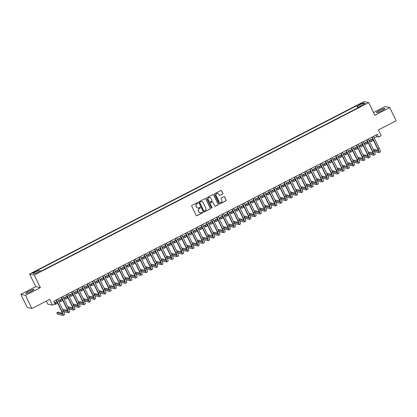 <?xml version="1.0" encoding="UTF-8"?>
<svg xmlns="http://www.w3.org/2000/svg" width="417" height="417" viewBox="0 0 417 417"><rect width="100%" height="100%" fill="white"/><g stroke="black" fill="none" stroke-linecap="round" stroke-linejoin="round"><path stroke-width="0.63" d="M197.908 202.787A0.407 0.396 102.7 0 0 197.377 202.605L191.976 205.388A0.579 0.568 102.7 0 0 191.721 206.17L196.235 215.474A0.579 0.568 102.7 0 0 196.996 215.725L202.396 212.941A0.407 0.396 102.7 0 0 202.308 212.185A0.407 0.396 102.7 0 0 202.042 212.222L201.343 212.581A1.856 1.814 102.7 0 1 198.914 211.763L198.539 210.992A1.856 1.814 102.7 0 1 199.362 208.495L200.061 208.135A0.407 0.396 102.7 0 0 199.972 207.379A0.407 0.396 102.7 0 0 199.712 207.411L199.013 207.775A1.856 1.814 102.7 0 1 196.584 206.957L196.204 206.18A1.856 1.814 102.7 0 1 197.027 203.689L197.726 203.329A0.407 0.396 102.7 0 0 197.908 202.787M197.736 207.916A1.856 1.814 102.7 0 1 196.454 206.931L196.079 206.154A1.856 1.814 102.7 0 1 196.902 203.663L197.601 203.303A0.407 0.396 102.7 0 0 197.575 202.563M196.553 215.756A0.579 0.568 102.7 0 0 196.871 215.698L202.271 212.915A0.407 0.396 102.7 0 0 202.245 212.175M200.071 212.722A1.856 1.814 102.7 0 1 198.789 211.737L198.414 210.96A1.856 1.814 102.7 0 1 199.237 208.469L199.936 208.109A0.407 0.396 102.7 0 0 199.91 207.369M379.72 110.323A4.608 0.636 -25.9 0 0 376.556 112.559A4.608 0.636 -25.9 0 0 381.68 110.766A4.608 0.636 -25.9 0 0 384.849 108.529A4.608 0.636 -25.9 0 0 379.72 110.323M28.924 291.139A4.608 0.636 -25.9 0 0 25.76 293.375A4.608 0.636 -25.9 0 0 30.889 291.582A4.608 0.636 -25.9 0 0 34.053 289.351A4.608 0.636 -25.9 0 0 28.924 291.139M360.257 103.791A1.892 0.261 -25.9 0 0 358.959 104.709A1.892 0.261 -25.9 0 0 361.059 103.974A1.892 0.261 -25.9 0 0 362.357 103.056A1.892 0.261 -25.9 0 0 360.257 103.791M222.636 194.14A0.579 0.568 102.7 0 0 222.897 193.363L221.63 190.751A0.579 0.568 102.7 0 0 220.869 190.496L214.87 193.587A0.579 0.568 102.7 0 0 214.614 194.369L219.133 203.668A0.579 0.568 102.7 0 0 219.889 203.923L225.889 200.832A0.579 0.568 102.7 0 0 226.144 200.056L224.617 196.902A0.579 0.568 102.7 0 0 223.856 196.647L221.286 197.971A0.579 0.568 102.7 0 0 221.031 198.747L221.792 200.311A1.553 1.517 102.7 0 1 220.087 202.526A1.553 1.517 102.7 0 1 219.071 201.713L216.1 195.589A1.553 1.517 102.7 0 1 217.799 193.373A1.553 1.517 102.7 0 1 218.816 194.186L219.311 195.208A0.579 0.568 102.7 0 0 220.072 195.464L222.511 194.113A0.579 0.568 102.7 0 0 222.772 193.332L221.5 190.725A0.579 0.568 102.7 0 0 221.182 190.439M25.505 295.356L40.392 287.683L35.737 286.635L20.85 294.308L25.505 295.356L31.895 308.523L49.628 299.38L52.443 305.171L55.028 303.837L53.751 301.204L377.359 134.399L378.641 137.031L381.227 135.697L378.417 129.906L396.15 120.763L389.759 107.602L385.105 106.549L373.533 112.517M40.392 287.683L34.251 275.048L368.737 102.634L374.873 115.274L389.759 107.602M205.821 198.899A0.579 0.568 102.7 0 0 205.065 198.643L199.065 201.734A0.579 0.568 102.7 0 0 198.81 202.516L203.324 211.815A0.579 0.568 102.7 0 0 204.085 212.071L210.085 208.98A0.579 0.568 102.7 0 0 210.34 208.203L205.696 198.873A0.579 0.568 102.7 0 0 205.378 198.586M206.968 197.663L212.967 194.572A0.579 0.568 102.7 0 1 213.723 194.828L218.242 204.127A0.579 0.568 102.7 0 1 217.987 204.909L215.417 206.233A0.579 0.568 102.7 0 1 214.661 205.977L212.826 202.203A0.579 0.568 102.7 0 0 212.071 201.948L210.366 202.824A0.579 0.568 102.7 0 0 210.111 203.605L212.013 207.53A0.407 0.396 102.7 0 1 211.57 208.109A0.407 0.396 102.7 0 1 211.304 207.901L206.712 198.44A0.579 0.568 102.7 0 1 206.968 197.663M31.895 308.523L27.241 307.47L20.85 294.308M34.277 272.405L36.675 270.93L33.501 272.228L32.239 273.119L34.277 272.405M34.251 275.048L29.602 273.995L364.083 101.586L368.737 102.634M357.864 107.878L356.806 105.699L37.858 270.107L38.739 270.305L39.459 271.347M356.806 105.699L357.687 105.897L363.384 102.963L365.292 103.395L359.6 106.33L360.481 106.528L41.528 270.935L40.647 270.732L34.955 273.672L33.042 273.239L38.739 270.305M46.313 301.09L47.788 304.123L52.443 305.171M35.737 286.635L29.602 273.995M374.211 137.918L376.754 136.604L378.641 137.031M54.486 302.721L56.848 301.501M58.37 300.72L62.029 298.833M63.546 298.051L67.205 296.164M68.722 295.382L72.381 293.495M73.903 292.713L77.562 290.826M79.079 290.044L82.738 288.157M84.255 287.376L87.914 285.489M89.436 284.707L93.095 282.82M94.612 282.038L98.271 280.151M99.788 279.369L103.447 277.482M104.969 276.7L108.629 274.813M110.145 274.032L113.805 272.145M115.321 271.363L118.981 269.476M120.503 268.694L124.162 266.807M125.679 266.02L129.338 264.138M130.855 263.351L134.514 261.469M136.036 260.682L139.695 258.801M141.212 258.014L144.871 256.132M146.388 255.345L150.047 253.463M151.569 252.676L155.228 250.794M156.745 250.007L160.404 248.12M161.921 247.338L165.58 245.451M167.102 244.67L170.762 242.783M172.278 242.001L175.938 240.114M177.454 239.332L181.114 237.445M182.636 236.663L186.295 234.776M187.812 233.994L191.471 232.107M192.988 231.326L196.647 229.439M198.169 228.657L201.828 226.77M203.345 225.988L207.004 224.101M208.521 223.319L212.18 221.432M213.702 220.65L217.361 218.763M218.878 217.982L222.537 216.095M224.054 215.313L227.713 213.426M229.235 212.644L232.894 210.757M234.411 209.975L238.071 208.088M239.587 207.306L243.247 205.419M244.769 204.638L248.428 202.751M249.945 201.969L253.604 200.082M255.121 199.3L258.78 197.413M260.302 196.631L263.961 194.744M265.478 193.962L269.137 192.075M270.654 191.294L274.313 189.407M275.835 188.625L279.494 186.738M281.011 185.956L284.67 184.069M286.187 183.287L289.846 181.4M291.368 180.618L295.027 178.731M296.544 177.95L300.204 176.063M301.72 175.281L305.385 173.394M306.902 172.612L310.561 170.725M312.078 169.943L315.737 168.056M317.254 167.274L320.918 165.387M322.435 164.606L326.094 162.719M327.611 161.937L331.27 160.05M332.787 159.268L336.451 157.381M337.968 156.599L341.627 154.712M343.144 153.93L346.803 152.043M348.32 151.262L351.984 149.375M353.501 148.593L357.161 146.706M358.677 145.924L362.337 144.037M363.853 143.255L367.518 141.368M369.035 140.586L372.694 138.699M376.019 135.092L376.754 136.604M359.6 106.33L359.751 106.903M358.735 107.424L357.687 105.897M363.384 102.963L363.124 104.511M203.642 212.102A0.579 0.568 102.7 0 0 203.96 212.044L209.954 208.953A0.579 0.568 102.7 0 0 210.215 208.172L205.696 198.873M199.978 202.172A0.407 0.396 102.7 0 0 199.795 202.714L203.762 210.882A0.407 0.396 102.7 0 0 204.294 211.059L205.028 210.679A1.856 1.814 102.7 0 0 205.852 208.187L203.142 202.605A1.856 1.814 102.7 0 0 200.713 201.792L199.852 202.141A0.407 0.396 102.7 0 0 199.67 202.688L199.795 202.714M203.965 211.075A0.407 0.396 102.7 0 1 203.637 210.856L199.67 202.688M201.859 201.62A1.856 1.814 102.7 0 0 200.587 201.76L200.713 201.792M199.852 202.141L200.587 201.76M214.979 206.264A0.579 0.568 102.7 0 0 215.292 206.201L217.862 204.877A0.579 0.568 102.7 0 0 218.117 204.101L213.598 194.796A0.579 0.568 102.7 0 0 213.28 194.51M212.383 201.891A0.579 0.568 102.7 0 0 211.94 201.922L210.241 202.798A0.579 0.568 102.7 0 0 209.98 203.574L212.013 207.53M211.508 208.093A0.407 0.396 102.7 0 0 211.888 207.504M210.924 198.289A1.553 1.517 102.7 0 0 208.38 198.039A1.553 1.517 102.7 0 0 208.208 199.691L209.256 201.849A0.579 0.568 102.7 0 0 210.017 202.104L211.716 201.223A0.579 0.568 102.7 0 0 211.972 200.447L210.924 198.289M209.845 197.46A1.553 1.517 102.7 0 0 208.083 199.66L208.208 199.691M209.574 202.13A0.579 0.568 102.7 0 1 209.131 201.818L208.083 199.66M219.629 195.495A0.579 0.568 102.7 0 0 219.947 195.437L222.511 194.113M217.737 193.363A1.553 1.517 102.7 0 0 215.97 195.563L216.1 195.589M220.025 202.511A1.553 1.517 102.7 0 1 218.946 201.687L215.97 195.563M219.451 203.955A0.579 0.568 102.7 0 0 219.764 203.897L225.764 200.806A0.579 0.568 102.7 0 0 226.019 200.024L224.487 196.876A0.579 0.568 102.7 0 0 224.169 196.589M54.893 302.513A2.955 0.5 62.7 0 1 54.851 302.992A2.955 0.5 62.7 0 1 54.778 302.997L54.606 302.961M54.502 304.108L55.419 304.316A4.431 0.751 -117.3 0 0 55.529 304.306A4.431 0.751 -117.3 0 0 55.211 302.346M55.529 304.306L56.827 303.639A4.431 0.751 -117.3 0 0 56.504 301.679M62.388 313.136L58.109 312.166L56.816 312.839L57.457 314.152L63.045 315.414A4.431 0.751 -117.3 0 0 63.16 315.403A4.431 0.751 -117.3 0 0 62.07 311.676L56.337 299.87M63.16 315.403L64.453 314.736A4.431 0.751 -117.3 0 0 63.368 311.009L57.635 299.203M56.113 299.985L61.758 311.608A2.955 0.5 62.7 0 1 62.482 314.09A2.955 0.5 62.7 0 1 62.404 314.1L56.816 312.839M60.069 299.844A2.955 0.5 62.7 0 1 60.032 300.323A2.955 0.5 62.7 0 1 59.954 300.329L59.376 300.198M58.599 301.199L60.595 301.647A4.431 0.751 -117.3 0 0 60.71 301.637A4.431 0.751 -117.3 0 0 60.387 299.677M60.71 301.637L62.003 300.97A4.431 0.751 -117.3 0 0 61.68 299.01M65.245 297.175A2.955 0.5 62.7 0 1 65.208 297.655A2.955 0.5 62.7 0 1 65.135 297.66L64.552 297.529M63.78 298.525L65.771 298.979A4.431 0.751 -117.3 0 0 65.886 298.968A4.431 0.751 -117.3 0 0 65.563 297.008M65.886 298.968L67.179 298.301A4.431 0.751 -117.3 0 0 66.861 296.341M70.426 294.506A2.955 0.5 62.7 0 1 70.384 294.986A2.955 0.5 62.7 0 1 70.311 294.991L69.733 294.861M68.956 295.856L70.953 296.31A4.431 0.751 -117.3 0 0 71.062 296.299A4.431 0.751 -117.3 0 0 70.744 294.339M71.062 296.299L72.36 295.632A4.431 0.751 -117.3 0 0 72.037 293.672M75.602 291.837A2.955 0.5 62.7 0 1 75.566 292.317A2.955 0.5 62.7 0 1 75.487 292.322L74.909 292.192M74.132 293.187L76.129 293.641A4.431 0.751 -117.3 0 0 76.243 293.631A4.431 0.751 -117.3 0 0 75.92 291.671M76.243 293.631L77.536 292.963A4.431 0.751 -117.3 0 0 77.213 291.003M63.697 311.723L68.221 312.745A4.431 0.751 -117.3 0 0 68.336 312.734A4.431 0.751 -117.3 0 0 67.252 309.007L61.518 297.201M68.336 312.734L69.634 312.067A4.431 0.751 -117.3 0 0 68.544 308.34L62.811 296.534M61.294 297.316L66.934 308.94A2.955 0.5 62.7 0 1 67.658 311.421A2.955 0.5 62.7 0 1 67.585 311.426L63.076 310.41M67.57 310.467L63.29 309.497L62.764 309.768M68.878 309.054L73.402 310.076A4.431 0.751 -117.3 0 0 73.517 310.066A4.431 0.751 -117.3 0 0 72.428 306.339L66.694 294.532M73.517 310.066L74.81 309.398A4.431 0.751 -117.3 0 0 73.72 305.671L67.987 293.865M66.47 294.647L72.115 306.271A2.955 0.5 62.7 0 1 72.839 308.752A2.955 0.5 62.7 0 1 72.761 308.757L68.252 307.741M72.746 307.798L68.466 306.829L67.94 307.1M74.054 306.386L78.578 307.407A4.431 0.751 -117.3 0 0 78.693 307.397A4.431 0.751 -117.3 0 0 77.604 303.67L71.87 291.864M78.693 307.397L79.986 306.73A4.431 0.751 -117.3 0 0 78.902 303.003L73.168 291.196M71.646 291.978L77.291 303.602A2.955 0.5 62.7 0 1 78.015 306.083A2.955 0.5 62.7 0 1 77.937 306.088L73.428 305.072M77.922 305.129L73.642 304.16L73.121 304.431M79.23 303.717L83.754 304.738A4.431 0.751 -117.3 0 0 83.869 304.728A4.431 0.751 -117.3 0 0 82.785 301.001L77.051 289.195M83.869 304.728L85.167 304.061A4.431 0.751 -117.3 0 0 84.078 300.334L78.344 288.528M76.827 289.309L82.467 300.933A2.955 0.5 62.7 0 1 83.191 303.414A2.955 0.5 62.7 0 1 83.119 303.42L78.61 302.403M83.103 302.461L78.823 301.491L78.297 301.762M80.778 289.169A2.955 0.5 62.7 0 1 80.742 289.648A2.955 0.5 62.7 0 1 80.669 289.653L80.085 289.523M79.313 290.519L81.305 290.972A4.431 0.751 -117.3 0 0 81.419 290.962A4.431 0.751 -117.3 0 0 81.096 289.002M81.419 290.962L82.712 290.295A4.431 0.751 -117.3 0 0 82.394 288.335M84.411 301.048L88.936 302.07A4.431 0.751 -117.3 0 0 89.05 302.059A4.431 0.751 -117.3 0 0 87.961 298.332L82.227 286.526M89.05 302.059L90.343 301.392A4.431 0.751 -117.3 0 0 89.254 297.665L83.52 285.859M82.003 286.641L87.648 298.264A2.955 0.5 62.7 0 1 88.373 300.746A2.955 0.5 62.7 0 1 88.295 300.751L83.786 299.734M88.279 299.792L83.999 298.822L83.473 299.093M85.959 286.5A2.955 0.5 62.7 0 1 85.918 286.979A2.955 0.5 62.7 0 1 85.845 286.985L85.266 286.854M84.489 287.85L86.486 288.303A4.431 0.751 -117.3 0 0 86.595 288.293A4.431 0.751 -117.3 0 0 86.277 286.333M86.595 288.293L87.893 287.626A4.431 0.751 -117.3 0 0 87.57 285.666M89.587 298.379L94.112 299.401A4.431 0.751 -117.3 0 0 94.226 299.39A4.431 0.751 -117.3 0 0 93.137 295.663L87.403 283.857M94.226 299.39L95.519 298.723A4.431 0.751 -117.3 0 0 94.435 294.996L88.701 283.19M87.179 283.972L92.824 295.596A2.955 0.5 62.7 0 1 93.549 298.077A2.955 0.5 62.7 0 1 93.471 298.082L88.962 297.066M93.455 297.123L89.175 296.153L88.654 296.424M91.135 283.826A2.955 0.5 62.7 0 1 91.099 284.311A2.955 0.5 62.7 0 1 91.021 284.316L90.442 284.185M89.665 285.181L91.662 285.635A4.431 0.751 -117.3 0 0 91.776 285.624A4.431 0.751 -117.3 0 0 91.453 283.664M91.776 285.624L93.069 284.957A4.431 0.751 -117.3 0 0 92.746 282.997M94.763 295.71L99.288 296.732A4.431 0.751 -117.3 0 0 99.402 296.722A4.431 0.751 -117.3 0 0 98.318 292.995L92.584 281.188M99.402 296.722L100.7 296.054A4.431 0.751 -117.3 0 0 99.611 292.327L93.877 280.521M92.36 281.303L98 292.927A2.955 0.5 62.7 0 1 98.725 295.408A2.955 0.5 62.7 0 1 98.652 295.413L94.143 294.397M98.636 294.454L94.357 293.485L93.83 293.756M96.311 281.157A2.955 0.5 62.7 0 1 96.275 281.642A2.955 0.5 62.7 0 1 96.202 281.647L95.618 281.517M94.847 282.512L96.838 282.966A4.431 0.751 -117.3 0 0 96.953 282.955A4.431 0.751 -117.3 0 0 96.629 280.995M96.953 282.955L98.245 282.288A4.431 0.751 -117.3 0 0 97.927 280.328M99.944 293.042L104.469 294.063A4.431 0.751 -117.3 0 0 104.584 294.053A4.431 0.751 -117.3 0 0 103.494 290.326L97.76 278.52M104.584 294.053L105.876 293.386A4.431 0.751 -117.3 0 0 104.787 289.659L99.053 277.852M97.536 278.634L103.181 290.258A2.955 0.5 62.7 0 1 103.906 292.739A2.955 0.5 62.7 0 1 103.828 292.744L99.319 291.728M103.812 291.785L99.533 290.816L99.006 291.087M101.493 278.488A2.955 0.5 62.7 0 1 101.451 278.973A2.955 0.5 62.7 0 1 101.378 278.978L100.799 278.848M100.023 279.843L102.019 280.297A4.431 0.751 -117.3 0 0 102.129 280.287A4.431 0.751 -117.3 0 0 101.811 278.327M102.129 280.287L103.426 279.619A4.431 0.751 -117.3 0 0 103.103 277.659M106.669 275.819A2.955 0.5 62.7 0 1 106.632 276.304A2.955 0.5 62.7 0 1 106.554 276.309L105.975 276.179M105.199 277.175L107.195 277.628A4.431 0.751 -117.3 0 0 107.31 277.618A4.431 0.751 -117.3 0 0 106.987 275.658M107.31 277.618L108.602 276.951A4.431 0.751 -117.3 0 0 108.279 274.991M111.845 273.151A2.955 0.5 62.7 0 1 111.808 273.635A2.955 0.5 62.7 0 1 111.735 273.641L111.151 273.51M110.38 274.506L112.371 274.959A4.431 0.751 -117.3 0 0 112.486 274.949A4.431 0.751 -117.3 0 0 112.163 272.989M112.486 274.949L113.778 274.282A4.431 0.751 -117.3 0 0 113.46 272.322M117.026 270.482A2.955 0.5 62.7 0 1 116.984 270.967A2.955 0.5 62.7 0 1 116.911 270.972L116.333 270.841M115.556 271.837L117.552 272.291A4.431 0.751 -117.3 0 0 117.662 272.28A4.431 0.751 -117.3 0 0 117.344 270.32M117.662 272.28L118.96 271.613A4.431 0.751 -117.3 0 0 118.636 269.653M122.202 267.813A2.955 0.5 62.7 0 1 122.165 268.298A2.955 0.5 62.7 0 1 122.087 268.303L121.509 268.173M120.732 269.168L122.728 269.622A4.431 0.751 -117.3 0 0 122.843 269.611A4.431 0.751 -117.3 0 0 122.52 267.651M122.843 269.611L124.136 268.944A4.431 0.751 -117.3 0 0 123.813 266.984M127.378 265.144A2.955 0.5 62.7 0 1 127.341 265.629A2.955 0.5 62.7 0 1 127.268 265.634L126.685 265.504M125.913 266.499L127.904 266.953A4.431 0.751 -117.3 0 0 128.019 266.943A4.431 0.751 -117.3 0 0 127.696 264.983M128.019 266.943L129.312 266.275A4.431 0.751 -117.3 0 0 128.994 264.315M132.559 262.475A2.955 0.5 62.7 0 1 132.517 262.96A2.955 0.5 62.7 0 1 132.444 262.965L131.866 262.835M131.089 263.831L133.086 264.284A4.431 0.751 -117.3 0 0 133.195 264.274A4.431 0.751 -117.3 0 0 132.877 262.314M133.195 264.274L134.493 263.607A4.431 0.751 -117.3 0 0 134.17 261.647M137.735 259.807A2.955 0.5 62.7 0 1 137.699 260.291A2.955 0.5 62.7 0 1 137.62 260.297L137.042 260.166M136.265 261.162L138.262 261.615A4.431 0.751 -117.3 0 0 138.376 261.605A4.431 0.751 -117.3 0 0 138.053 259.645M138.376 261.605L139.669 260.938A4.431 0.751 -117.3 0 0 139.346 258.978M142.911 257.138A2.955 0.5 62.7 0 1 142.875 257.623A2.955 0.5 62.7 0 1 142.802 257.628L142.218 257.498M141.446 258.493L143.438 258.947A4.431 0.751 -117.3 0 0 143.552 258.936A4.431 0.751 -117.3 0 0 143.229 256.976M143.552 258.936L144.845 258.269A4.431 0.751 -117.3 0 0 144.527 256.309M148.092 254.469A2.955 0.5 62.7 0 1 148.051 254.954A2.955 0.5 62.7 0 1 147.978 254.959L147.399 254.829M146.622 255.824L148.619 256.278A4.431 0.751 -117.3 0 0 148.728 256.267A4.431 0.751 -117.3 0 0 148.41 254.307M148.728 256.267L150.026 255.6A4.431 0.751 -117.3 0 0 149.703 253.64M153.268 251.8A2.955 0.5 62.7 0 1 153.232 252.285A2.955 0.5 62.7 0 1 153.154 252.29L152.575 252.16M151.798 253.155L153.795 253.609A4.431 0.751 -117.3 0 0 153.909 253.599A4.431 0.751 -117.3 0 0 153.586 251.639M153.909 253.599L155.202 252.931A4.431 0.751 -117.3 0 0 154.879 250.971M158.444 249.131A2.955 0.5 62.7 0 1 158.408 249.616A2.955 0.5 62.7 0 1 158.335 249.621L157.751 249.491M156.98 250.487L158.971 250.935A4.431 0.751 -117.3 0 0 159.085 250.93A4.431 0.751 -117.3 0 0 158.762 248.97M159.085 250.93L160.378 250.263A4.431 0.751 -117.3 0 0 160.06 248.303M105.12 290.373L109.645 291.394A4.431 0.751 -117.3 0 0 109.76 291.384A4.431 0.751 -117.3 0 0 108.67 287.657L102.936 275.851M109.76 291.384L111.052 290.717A4.431 0.751 -117.3 0 0 109.968 286.99L104.234 275.184M102.712 275.965L108.357 287.584A2.955 0.5 62.7 0 1 109.082 290.07A2.955 0.5 62.7 0 1 109.009 290.076L104.495 289.059M108.988 289.117L104.709 288.147L104.187 288.418M110.296 287.704L114.821 288.726A4.431 0.751 -117.3 0 0 114.936 288.715A4.431 0.751 -117.3 0 0 113.851 284.988L108.118 273.182M114.936 288.715L116.234 288.048A4.431 0.751 -117.3 0 0 115.144 284.321L109.41 272.515M107.894 273.297L113.533 284.915A2.955 0.5 62.7 0 1 114.258 287.402A2.955 0.5 62.7 0 1 114.185 287.407L109.676 286.39M114.169 286.448L109.89 285.478L109.363 285.749M115.478 285.035L120.002 286.057A4.431 0.751 -117.3 0 0 120.117 286.046A4.431 0.751 -117.3 0 0 119.027 282.319L113.294 270.513M120.117 286.046L121.41 285.379A4.431 0.751 -117.3 0 0 120.32 281.652L114.586 269.846M113.07 270.628L118.715 282.246A2.955 0.5 62.7 0 1 119.439 284.733A2.955 0.5 62.7 0 1 119.361 284.738L114.852 283.722M119.345 283.779L115.066 282.809L114.539 283.08M120.654 282.366L125.178 283.388A4.431 0.751 -117.3 0 0 125.293 283.378A4.431 0.751 -117.3 0 0 124.203 279.651L118.47 267.844M125.293 283.378L126.586 282.71A4.431 0.751 -117.3 0 0 125.501 278.983L119.768 267.177M118.246 267.959L123.891 279.578A2.955 0.5 62.7 0 1 124.615 282.064A2.955 0.5 62.7 0 1 124.542 282.069L120.028 281.053M124.521 281.11L120.242 280.141L119.721 280.412M125.83 279.698L130.354 280.719A4.431 0.751 -117.3 0 0 130.469 280.709A4.431 0.751 -117.3 0 0 129.385 276.982L123.651 265.176M130.469 280.709L131.767 280.042A4.431 0.751 -117.3 0 0 130.677 276.315L124.944 264.508M123.427 265.29L129.067 276.909A2.955 0.5 62.7 0 1 129.791 279.395A2.955 0.5 62.7 0 1 129.718 279.4L125.209 278.384M129.703 278.441L125.423 277.472L124.897 277.743M131.011 277.029L135.535 278.05A4.431 0.751 -117.3 0 0 135.65 278.04A4.431 0.751 -117.3 0 0 134.561 274.313L128.827 262.507M135.65 278.04L136.943 277.373A4.431 0.751 -117.3 0 0 135.853 273.646L130.12 261.84M128.603 262.621L134.248 274.24A2.955 0.5 62.7 0 1 134.972 276.726A2.955 0.5 62.7 0 1 134.894 276.732L130.385 275.715M134.879 275.773L130.599 274.803L130.073 275.074M136.187 274.36L140.711 275.382A4.431 0.751 -117.3 0 0 140.826 275.371A4.431 0.751 -117.3 0 0 139.737 271.644L134.003 259.838M140.826 275.371L142.119 274.704A4.431 0.751 -117.3 0 0 141.035 270.977L135.301 259.171M133.779 259.953L139.424 271.571A2.955 0.5 62.7 0 1 140.148 274.058A2.955 0.5 62.7 0 1 140.076 274.063L135.561 273.046M140.055 273.099L135.775 272.134L135.254 272.405M141.363 271.691L145.887 272.713A4.431 0.751 -117.3 0 0 146.002 272.702A4.431 0.751 -117.3 0 0 144.918 268.975L139.184 257.169M146.002 272.702L147.3 272.035A4.431 0.751 -117.3 0 0 146.211 268.308L140.477 256.502M138.96 257.284L144.6 268.902A2.955 0.5 62.7 0 1 145.325 271.389A2.955 0.5 62.7 0 1 145.252 271.394L140.743 270.378M145.236 270.43L140.956 269.465L140.43 269.736M146.544 269.022L151.069 270.044A4.431 0.751 -117.3 0 0 151.183 270.034A4.431 0.751 -117.3 0 0 150.094 266.307L144.36 254.5M151.183 270.034L152.476 269.366A4.431 0.751 -117.3 0 0 151.387 265.639L145.653 253.833M144.136 254.615L149.781 266.234A2.955 0.5 62.7 0 1 150.506 268.72A2.955 0.5 62.7 0 1 150.428 268.725L145.919 267.709M150.412 267.761L146.132 266.797L145.606 267.068M151.72 266.354L156.245 267.375A4.431 0.751 -117.3 0 0 156.359 267.365A4.431 0.751 -117.3 0 0 155.27 263.638L149.536 251.832M156.359 267.365L157.652 266.698A4.431 0.751 -117.3 0 0 156.568 262.971L150.834 251.164M149.312 251.946L154.957 263.565A2.955 0.5 62.7 0 1 155.682 266.051A2.955 0.5 62.7 0 1 155.609 266.056L151.095 265.04M155.588 265.092L151.308 264.128L150.787 264.399M156.896 263.685L161.421 264.706A4.431 0.751 -117.3 0 0 161.535 264.696A4.431 0.751 -117.3 0 0 160.451 260.969L154.717 249.163M161.535 264.696L162.833 264.029A4.431 0.751 -117.3 0 0 161.744 260.302L156.01 248.496M154.493 249.277L160.133 260.896A2.955 0.5 62.7 0 1 160.858 263.382A2.955 0.5 62.7 0 1 160.785 263.388L156.276 262.371M160.769 262.423L156.49 261.459L155.963 261.73M162.077 261.016L166.602 262.038A4.431 0.751 -117.3 0 0 166.717 262.027A4.431 0.751 -117.3 0 0 165.627 258.3L159.893 246.494M166.717 262.027L168.009 261.36A4.431 0.751 -117.3 0 0 166.92 257.633L161.186 245.827M159.669 246.609L165.314 258.227A2.955 0.5 62.7 0 1 166.039 260.714A2.955 0.5 62.7 0 1 165.961 260.719L161.452 259.702M165.945 259.755L161.666 258.79L161.139 259.061M163.626 246.463A2.955 0.5 62.7 0 1 163.584 246.947A2.955 0.5 62.7 0 1 163.511 246.953L162.932 246.822M162.156 247.818L164.152 248.266A4.431 0.751 -117.3 0 0 164.262 248.261A4.431 0.751 -117.3 0 0 163.944 246.301M164.262 248.261L165.559 247.594A4.431 0.751 -117.3 0 0 165.236 245.634M168.802 243.794A2.955 0.5 62.7 0 1 168.765 244.279A2.955 0.5 62.7 0 1 168.687 244.284L168.108 244.153M167.332 245.149L169.328 245.597A4.431 0.751 -117.3 0 0 169.443 245.592A4.431 0.751 -117.3 0 0 169.12 243.632M169.443 245.592L170.735 244.925A4.431 0.751 -117.3 0 0 170.412 242.965M173.978 241.125A2.955 0.5 62.7 0 1 173.941 241.61A2.955 0.5 62.7 0 1 173.868 241.615L173.284 241.485M172.513 242.48L174.504 242.929A4.431 0.751 -117.3 0 0 174.619 242.923A4.431 0.751 -117.3 0 0 174.296 240.963M174.619 242.923L175.911 242.256A4.431 0.751 -117.3 0 0 175.593 240.296M179.159 238.456A2.955 0.5 62.7 0 1 179.117 238.941A2.955 0.5 62.7 0 1 179.044 238.946L178.466 238.816M177.689 239.811L179.685 240.26A4.431 0.751 -117.3 0 0 179.795 240.255A4.431 0.751 -117.3 0 0 179.477 238.295M179.795 240.255L181.093 239.587A4.431 0.751 -117.3 0 0 180.769 237.627M167.253 258.347L171.778 259.369A4.431 0.751 -117.3 0 0 171.893 259.358A4.431 0.751 -117.3 0 0 170.803 255.631L165.069 243.825M171.893 259.358L173.185 258.691A4.431 0.751 -117.3 0 0 172.101 254.964L166.367 243.158M164.845 243.94L170.49 255.558A2.955 0.5 62.7 0 1 171.215 258.045A2.955 0.5 62.7 0 1 171.142 258.05L166.628 257.034M171.121 257.086L166.842 256.121L166.32 256.392M172.429 255.678L176.954 256.7A4.431 0.751 -117.3 0 0 177.069 256.69A4.431 0.751 -117.3 0 0 175.984 252.963L170.251 241.156M177.069 256.69L178.367 256.022A4.431 0.751 -117.3 0 0 177.277 252.295L171.543 240.489M170.027 241.271L175.666 252.89A2.955 0.5 62.7 0 1 176.391 255.376A2.955 0.5 62.7 0 1 176.318 255.381L171.809 254.365M176.302 254.417L172.023 253.453L171.496 253.724M177.611 253.01L182.135 254.031A4.431 0.751 -117.3 0 0 182.25 254.021A4.431 0.751 -117.3 0 0 181.16 250.294L175.427 238.488M182.25 254.021L183.543 253.354A4.431 0.751 -117.3 0 0 182.453 249.627L176.719 237.82M175.203 238.602L180.848 250.221A2.955 0.5 62.7 0 1 181.572 252.707A2.955 0.5 62.7 0 1 181.494 252.712L176.985 251.696M181.478 251.748L177.199 250.784L176.672 251.055M182.787 250.341L187.311 251.362A4.431 0.751 -117.3 0 0 187.426 251.352A4.431 0.751 -117.3 0 0 186.336 247.625L180.603 235.819M187.426 251.352L188.719 250.685A4.431 0.751 -117.3 0 0 187.634 246.958L181.901 235.152M180.379 235.933L186.024 247.552A2.955 0.5 62.7 0 1 186.748 250.038A2.955 0.5 62.7 0 1 186.675 250.044L182.161 249.027M186.654 249.079L182.375 248.115L181.854 248.386M184.335 235.787A2.955 0.5 62.7 0 1 184.298 236.272A2.955 0.5 62.7 0 1 184.22 236.277L183.642 236.147M182.865 237.143L184.861 237.591A4.431 0.751 -117.3 0 0 184.976 237.586A4.431 0.751 -117.3 0 0 184.653 235.626M184.976 237.586L186.269 236.919A4.431 0.751 -117.3 0 0 185.946 234.959M187.963 247.672L192.487 248.694A4.431 0.751 -117.3 0 0 192.602 248.683A4.431 0.751 -117.3 0 0 191.518 244.956L185.784 233.15M192.602 248.683L193.9 248.016A4.431 0.751 -117.3 0 0 192.81 244.289L187.077 232.483M185.56 233.265L191.2 244.883A2.955 0.5 62.7 0 1 191.924 247.37A2.955 0.5 62.7 0 1 191.851 247.375L187.342 246.358M191.836 246.411L187.556 245.446L187.03 245.717M189.511 233.119A2.955 0.5 62.7 0 1 189.474 233.603A2.955 0.5 62.7 0 1 189.401 233.609L188.818 233.478M188.046 234.474L190.037 234.922A4.431 0.751 -117.3 0 0 190.152 234.917A4.431 0.751 -117.3 0 0 189.829 232.957M190.152 234.917L191.445 234.25A4.431 0.751 -117.3 0 0 191.127 232.29M193.144 245.003L197.668 246.025A4.431 0.751 -117.3 0 0 197.783 246.014A4.431 0.751 -117.3 0 0 196.694 242.287L190.96 230.481M197.783 246.014L199.076 245.347A4.431 0.751 -117.3 0 0 197.986 241.62L192.253 229.814M190.736 230.596L196.381 242.214A2.955 0.5 62.7 0 1 197.105 244.701A2.955 0.5 62.7 0 1 197.027 244.706L192.518 243.69M197.012 243.742L192.732 242.777L192.206 243.048M194.692 230.45A2.955 0.5 62.7 0 1 194.65 230.935A2.955 0.5 62.7 0 1 194.577 230.94L193.999 230.81M193.222 231.805L195.219 232.253A4.431 0.751 -117.3 0 0 195.328 232.248A4.431 0.751 -117.3 0 0 195.01 230.288M195.328 232.248L196.626 231.581A4.431 0.751 -117.3 0 0 196.303 229.621M198.32 242.334L202.844 243.356A4.431 0.751 -117.3 0 0 202.959 243.346A4.431 0.751 -117.3 0 0 201.87 239.619L196.136 227.812M202.959 243.346L204.252 242.678A4.431 0.751 -117.3 0 0 203.168 238.951L197.434 227.145M195.912 227.927L201.557 239.546A2.955 0.5 62.7 0 1 202.281 242.032A2.955 0.5 62.7 0 1 202.209 242.037L197.694 241.021M202.188 241.073L197.908 240.109L197.387 240.38M199.868 227.781A2.955 0.5 62.7 0 1 199.832 228.266A2.955 0.5 62.7 0 1 199.753 228.271L199.175 228.141M198.398 229.136L200.395 229.585A4.431 0.751 -117.3 0 0 200.509 229.579A4.431 0.751 -117.3 0 0 200.186 227.619M200.509 229.579L201.802 228.912A4.431 0.751 -117.3 0 0 201.479 226.952M203.496 239.666L208.02 240.687A4.431 0.751 -117.3 0 0 208.135 240.677A4.431 0.751 -117.3 0 0 207.051 236.95L201.317 225.144M208.135 240.677L209.433 240.01A4.431 0.751 -117.3 0 0 208.344 236.283L202.61 224.476M201.093 225.258L206.733 236.877A2.955 0.5 62.7 0 1 207.458 239.363A2.955 0.5 62.7 0 1 207.385 239.368L202.876 238.352M207.369 238.404L203.089 237.44L202.563 237.711M205.044 225.112A2.955 0.5 62.7 0 1 205.008 225.597A2.955 0.5 62.7 0 1 204.935 225.602L204.351 225.472M203.579 226.467L205.571 226.916A4.431 0.751 -117.3 0 0 205.685 226.911A4.431 0.751 -117.3 0 0 205.362 224.951M205.685 226.911L206.978 226.243A4.431 0.751 -117.3 0 0 206.66 224.283M208.677 236.997L213.202 238.013A4.431 0.751 -117.3 0 0 213.316 238.008A4.431 0.751 -117.3 0 0 212.227 234.281L206.493 222.475M213.316 238.008L214.609 237.341A4.431 0.751 -117.3 0 0 213.52 233.614L207.786 221.808M206.269 222.589L211.914 234.208A2.955 0.5 62.7 0 1 212.639 236.694A2.955 0.5 62.7 0 1 212.561 236.7L208.052 235.683M212.545 235.735L208.265 234.771L207.739 235.042M210.225 222.443A2.955 0.5 62.7 0 1 210.184 222.928A2.955 0.5 62.7 0 1 210.111 222.933L209.532 222.803M208.755 223.799L210.752 224.247A4.431 0.751 -117.3 0 0 210.861 224.242A4.431 0.751 -117.3 0 0 210.543 222.282M210.861 224.242L212.159 223.575A4.431 0.751 -117.3 0 0 211.836 221.615M213.853 234.328L218.378 235.344A4.431 0.751 -117.3 0 0 218.492 235.339A4.431 0.751 -117.3 0 0 217.403 231.612L211.669 219.806M218.492 235.339L219.785 234.672A4.431 0.751 -117.3 0 0 218.701 230.945L212.967 219.139M211.445 219.921L217.09 231.539A2.955 0.5 62.7 0 1 217.815 234.026A2.955 0.5 62.7 0 1 217.742 234.031L213.228 233.014M217.721 233.067L213.441 232.102L212.92 232.373M215.401 219.775A2.955 0.5 62.7 0 1 215.365 220.259A2.955 0.5 62.7 0 1 215.287 220.265L214.708 220.134M213.931 221.13L215.928 221.578A4.431 0.751 -117.3 0 0 216.042 221.573A4.431 0.751 -117.3 0 0 215.719 219.608M216.042 221.573L217.335 220.906A4.431 0.751 -117.3 0 0 217.012 218.941M219.029 231.659L223.554 232.676A4.431 0.751 -117.3 0 0 223.668 232.67A4.431 0.751 -117.3 0 0 222.584 228.943L216.85 217.137M223.668 232.67L224.966 232.003A4.431 0.751 -117.3 0 0 223.877 228.276L218.143 216.47M216.626 217.252L222.266 228.87A2.955 0.5 62.7 0 1 222.991 231.357A2.955 0.5 62.7 0 1 222.918 231.362L218.409 230.346M222.902 230.398L218.623 229.433L218.096 229.704M220.577 217.106A2.955 0.5 62.7 0 1 220.541 217.591A2.955 0.5 62.7 0 1 220.468 217.596L219.884 217.465M219.113 218.461L221.104 218.909A4.431 0.751 -117.3 0 0 221.218 218.904A4.431 0.751 -117.3 0 0 220.895 216.939M221.218 218.904L222.511 218.237A4.431 0.751 -117.3 0 0 222.193 216.272M224.21 228.99L228.735 230.007A4.431 0.751 -117.3 0 0 228.85 230.002A4.431 0.751 -117.3 0 0 227.76 226.275L222.026 214.468M228.85 230.002L230.142 229.334A4.431 0.751 -117.3 0 0 229.053 225.607L223.319 213.801M221.802 214.583L227.447 226.202A2.955 0.5 62.7 0 1 228.172 228.688A2.955 0.5 62.7 0 1 228.094 228.693L223.585 227.677M228.078 227.729L223.799 226.765L223.272 227.036M225.759 214.437A2.955 0.5 62.7 0 1 225.717 214.922A2.955 0.5 62.7 0 1 225.644 214.927L225.065 214.797M224.289 215.792L226.285 216.241A4.431 0.751 -117.3 0 0 226.395 216.23A4.431 0.751 -117.3 0 0 226.077 214.27M226.395 216.23L227.692 215.563A4.431 0.751 -117.3 0 0 227.369 213.603M229.386 226.316L233.911 227.338A4.431 0.751 -117.3 0 0 234.026 227.333A4.431 0.751 -117.3 0 0 232.936 223.606L227.202 211.8M234.026 227.333L235.318 226.666A4.431 0.751 -117.3 0 0 234.234 222.939L228.5 211.132M226.978 211.914L232.623 223.533A2.955 0.5 62.7 0 1 233.348 226.019A2.955 0.5 62.7 0 1 233.275 226.024L228.761 225.008M233.254 225.06L228.975 224.096L228.453 224.367M230.935 211.768A2.955 0.5 62.7 0 1 230.898 212.253A2.955 0.5 62.7 0 1 230.82 212.258L230.241 212.128M229.465 213.123L231.461 213.572A4.431 0.751 -117.3 0 0 231.576 213.561A4.431 0.751 -117.3 0 0 231.253 211.601M231.576 213.561L232.868 212.894A4.431 0.751 -117.3 0 0 232.545 210.934M234.562 223.648L239.087 224.669A4.431 0.751 -117.3 0 0 239.202 224.664A4.431 0.751 -117.3 0 0 238.117 220.937L232.384 209.131M239.202 224.664L240.5 223.997A4.431 0.751 -117.3 0 0 239.41 220.27L233.676 208.464M232.16 209.245L237.799 220.864A2.955 0.5 62.7 0 1 238.524 223.35A2.955 0.5 62.7 0 1 238.451 223.356L233.942 222.339M238.435 222.391L234.156 221.427L233.629 221.698M236.111 209.099A2.955 0.5 62.7 0 1 236.074 209.579A2.955 0.5 62.7 0 1 236.001 209.589L235.417 209.459M234.646 210.455L236.637 210.903A4.431 0.751 -117.3 0 0 236.752 210.893A4.431 0.751 -117.3 0 0 236.429 208.933M236.752 210.893L238.044 210.225A4.431 0.751 -117.3 0 0 237.726 208.265M239.744 220.979L244.268 222A4.431 0.751 -117.3 0 0 244.383 221.995A4.431 0.751 -117.3 0 0 243.293 218.268L237.56 206.462M244.383 221.995L245.676 221.328A4.431 0.751 -117.3 0 0 244.586 217.601L238.852 205.795M237.336 206.577L242.981 218.195A2.955 0.5 62.7 0 1 243.705 220.682A2.955 0.5 62.7 0 1 243.627 220.687L239.118 219.67M243.611 219.723L239.332 218.758L238.805 219.029M241.292 206.431A2.955 0.5 62.7 0 1 241.25 206.91A2.955 0.5 62.7 0 1 241.177 206.921L240.599 206.79M239.822 207.786L241.818 208.234A4.431 0.751 -117.3 0 0 241.928 208.224A4.431 0.751 -117.3 0 0 241.61 206.264M241.928 208.224L243.226 207.557A4.431 0.751 -117.3 0 0 242.903 205.597M244.92 218.31L249.444 219.332A4.431 0.751 -117.3 0 0 249.559 219.326A4.431 0.751 -117.3 0 0 248.469 215.599L242.736 203.788M249.559 219.326L250.852 218.659A4.431 0.751 -117.3 0 0 249.767 214.932L244.034 203.121M242.512 203.908L248.157 215.526A2.955 0.5 62.7 0 1 248.881 218.013A2.955 0.5 62.7 0 1 248.808 218.018L244.294 217.002M248.787 217.054L244.508 216.089L243.987 216.36M246.468 203.762A2.955 0.5 62.7 0 1 246.431 204.241A2.955 0.5 62.7 0 1 246.353 204.252L245.775 204.116M244.998 205.117L246.994 205.565A4.431 0.751 -117.3 0 0 247.109 205.555A4.431 0.751 -117.3 0 0 246.786 203.595M247.109 205.555L248.402 204.888A4.431 0.751 -117.3 0 0 248.079 202.928M250.096 215.641L254.62 216.663A4.431 0.751 -117.3 0 0 254.735 216.658A4.431 0.751 -117.3 0 0 253.651 212.931L247.917 201.119M254.735 216.658L256.033 215.99A4.431 0.751 -117.3 0 0 254.943 212.263L249.21 200.452M247.693 201.239L253.333 212.858A2.955 0.5 62.7 0 1 254.057 215.344A2.955 0.5 62.7 0 1 253.984 215.349L249.475 214.333M253.969 214.385L249.689 213.421L249.163 213.692M251.644 201.093A2.955 0.5 62.7 0 1 251.607 201.573A2.955 0.5 62.7 0 1 251.534 201.583L250.951 201.447M250.179 202.448L252.17 202.897A4.431 0.751 -117.3 0 0 252.285 202.886A4.431 0.751 -117.3 0 0 251.962 200.926M252.285 202.886L253.578 202.219A4.431 0.751 -117.3 0 0 253.26 200.259M255.277 212.972L259.801 213.994A4.431 0.751 -117.3 0 0 259.916 213.989A4.431 0.751 -117.3 0 0 258.827 210.262L253.093 198.45M259.916 213.989L261.209 213.322A4.431 0.751 -117.3 0 0 260.119 209.595L254.386 197.783M252.869 198.57L258.514 210.189A2.955 0.5 62.7 0 1 259.238 212.675A2.955 0.5 62.7 0 1 259.16 212.68L254.651 211.664M259.145 211.716L254.865 210.752L254.339 211.023M256.825 198.424A2.955 0.5 62.7 0 1 256.789 198.904A2.955 0.5 62.7 0 1 256.71 198.914L256.132 198.779M255.355 199.779L257.352 200.228A4.431 0.751 -117.3 0 0 257.461 200.217A4.431 0.751 -117.3 0 0 257.143 198.257M257.461 200.217L258.759 199.55A4.431 0.751 -117.3 0 0 258.436 197.59M260.453 210.304L264.977 211.325A4.431 0.751 -117.3 0 0 265.092 211.32A4.431 0.751 -117.3 0 0 264.003 207.593L258.269 195.782M265.092 211.32L266.385 210.653A4.431 0.751 -117.3 0 0 265.301 206.926L259.567 195.114M258.045 195.901L263.69 207.52A2.955 0.5 62.7 0 1 264.414 210.006A2.955 0.5 62.7 0 1 264.342 210.012L259.827 208.995M264.321 209.047L260.041 208.083L259.52 208.354M262.001 195.755A2.955 0.5 62.7 0 1 261.965 196.235A2.955 0.5 62.7 0 1 261.886 196.245L261.308 196.11M260.531 197.111L262.528 197.559A4.431 0.751 -117.3 0 0 262.642 197.549A4.431 0.751 -117.3 0 0 262.319 195.589M262.642 197.549L263.935 196.881A4.431 0.751 -117.3 0 0 263.612 194.921M265.629 207.635L270.153 208.656A4.431 0.751 -117.3 0 0 270.268 208.651A4.431 0.751 -117.3 0 0 269.184 204.924L263.45 193.113M270.268 208.651L271.566 207.984A4.431 0.751 -117.3 0 0 270.477 204.257L264.743 192.445M263.226 193.233L268.866 204.851A2.955 0.5 62.7 0 1 269.591 207.338A2.955 0.5 62.7 0 1 269.518 207.343L265.009 206.326M269.502 206.379L265.222 205.414L264.696 205.685M267.177 193.087A2.955 0.5 62.7 0 1 267.141 193.566A2.955 0.5 62.7 0 1 267.068 193.577L266.484 193.441M265.712 194.442L267.704 194.89A4.431 0.751 -117.3 0 0 267.818 194.88A4.431 0.751 -117.3 0 0 267.495 192.92M267.818 194.88L269.111 194.213A4.431 0.751 -117.3 0 0 268.793 192.253M270.81 204.966L275.335 205.988A4.431 0.751 -117.3 0 0 275.449 205.982A4.431 0.751 -117.3 0 0 274.36 202.25L268.626 190.444M275.449 205.982L276.742 205.31A4.431 0.751 -117.3 0 0 275.653 201.583L269.919 189.777M268.402 190.564L274.047 202.182A2.955 0.5 62.7 0 1 274.772 204.669A2.955 0.5 62.7 0 1 274.694 204.674L270.185 203.652M274.678 203.71L270.398 202.745L269.872 203.016M272.358 190.418A2.955 0.5 62.7 0 1 272.322 190.897A2.955 0.5 62.7 0 1 272.244 190.908L271.665 190.772M270.888 191.773L272.885 192.221A4.431 0.751 -117.3 0 0 272.994 192.211A4.431 0.751 -117.3 0 0 272.676 190.251M272.994 192.211L274.292 191.544A4.431 0.751 -117.3 0 0 273.969 189.584M275.986 202.297L280.511 203.319A4.431 0.751 -117.3 0 0 280.625 203.308A4.431 0.751 -117.3 0 0 279.536 199.581L273.802 187.775M280.625 203.308L281.918 202.641A4.431 0.751 -117.3 0 0 280.834 198.914L275.1 187.108M273.578 187.895L279.223 199.514A2.955 0.5 62.7 0 1 279.948 202A2.955 0.5 62.7 0 1 279.875 202.005L275.361 200.984M279.859 201.041L275.574 200.077L275.053 200.348M277.534 187.749A2.955 0.5 62.7 0 1 277.498 188.229A2.955 0.5 62.7 0 1 277.42 188.239L276.841 188.103M276.064 189.104L278.061 189.553A4.431 0.751 -117.3 0 0 278.175 189.542A4.431 0.751 -117.3 0 0 277.852 187.582M278.175 189.542L279.468 188.875A4.431 0.751 -117.3 0 0 279.145 186.915M281.162 199.628L285.687 200.65A4.431 0.751 -117.3 0 0 285.801 200.64A4.431 0.751 -117.3 0 0 284.717 196.913L278.983 185.106M285.801 200.64L287.099 199.972A4.431 0.751 -117.3 0 0 286.01 196.245L280.276 184.439M278.759 185.226L284.399 196.845A2.955 0.5 62.7 0 1 285.124 199.331A2.955 0.5 62.7 0 1 285.051 199.336L280.542 198.315M285.035 198.372L280.756 197.408L280.229 197.679M282.71 185.08A2.955 0.5 62.7 0 1 282.674 185.56A2.955 0.5 62.7 0 1 282.601 185.565L282.017 185.435M281.246 186.435L283.237 186.884A4.431 0.751 -117.3 0 0 283.351 186.873A4.431 0.751 -117.3 0 0 283.028 184.913M283.351 186.873L284.644 186.206A4.431 0.751 -117.3 0 0 284.326 184.246M286.343 196.96L290.868 197.981A4.431 0.751 -117.3 0 0 290.983 197.971A4.431 0.751 -117.3 0 0 289.893 194.244L284.159 182.438M290.983 197.971L292.275 197.304A4.431 0.751 -117.3 0 0 291.186 193.577L285.452 181.77M283.935 182.552L289.58 194.176A2.955 0.5 62.7 0 1 290.305 196.657A2.955 0.5 62.7 0 1 290.227 196.668L285.718 195.646M290.211 195.703L285.932 194.739L285.405 195.01M287.892 182.411A2.955 0.5 62.7 0 1 287.855 182.891A2.955 0.5 62.7 0 1 287.777 182.896L287.198 182.766M286.422 183.767L288.418 184.215A4.431 0.751 -117.3 0 0 288.528 184.205A4.431 0.751 -117.3 0 0 288.21 182.245M288.528 184.205L289.825 183.537A4.431 0.751 -117.3 0 0 289.502 181.577M291.519 194.291L296.044 195.312A4.431 0.751 -117.3 0 0 296.159 195.302A4.431 0.751 -117.3 0 0 295.069 191.575L289.335 179.769M296.159 195.302L297.451 194.635A4.431 0.751 -117.3 0 0 296.367 190.908L290.633 179.102M289.111 179.883L294.756 191.507A2.955 0.5 62.7 0 1 295.481 193.988A2.955 0.5 62.7 0 1 295.408 193.999L290.894 192.977M295.392 193.035L291.108 192.07L290.586 192.341M293.068 179.743A2.955 0.5 62.7 0 1 293.031 180.222A2.955 0.5 62.7 0 1 292.953 180.227L292.374 180.097M291.598 181.098L293.594 181.546A4.431 0.751 -117.3 0 0 293.709 181.536A4.431 0.751 -117.3 0 0 293.386 179.576M293.709 181.536L295.001 180.869A4.431 0.751 -117.3 0 0 294.678 178.909M296.696 191.622L301.225 192.644A4.431 0.751 -117.3 0 0 301.335 192.633A4.431 0.751 -117.3 0 0 300.25 188.906L294.517 177.1M301.335 192.633L302.633 191.966A4.431 0.751 -117.3 0 0 301.543 188.239L295.809 176.433M294.293 177.215L299.932 188.838A2.955 0.5 62.7 0 1 300.657 191.32A2.955 0.5 62.7 0 1 300.584 191.33L296.075 190.308M300.568 190.366L296.289 189.401L295.762 189.672M298.244 177.074A2.955 0.5 62.7 0 1 298.207 177.553A2.955 0.5 62.7 0 1 298.134 177.559L297.55 177.428M296.779 178.429L298.77 178.877A4.431 0.751 -117.3 0 0 298.885 178.867A4.431 0.751 -117.3 0 0 298.562 176.907M298.885 178.867L300.177 178.2A4.431 0.751 -117.3 0 0 299.859 176.24M301.877 188.953L306.401 189.975A4.431 0.751 -117.3 0 0 306.516 189.964A4.431 0.751 -117.3 0 0 305.426 186.237L299.693 174.431M306.516 189.964L307.809 189.297A4.431 0.751 -117.3 0 0 306.719 185.57L300.985 173.764M299.469 174.546L305.114 186.17A2.955 0.5 62.7 0 1 305.838 188.651A2.955 0.5 62.7 0 1 305.76 188.661L301.251 187.64M305.744 187.697L301.465 186.733L300.938 187.004M303.425 174.405A2.955 0.5 62.7 0 1 303.388 174.885A2.955 0.5 62.7 0 1 303.31 174.89L302.732 174.759M301.955 175.76L303.951 176.209A4.431 0.751 -117.3 0 0 304.061 176.198A4.431 0.751 -117.3 0 0 303.743 174.238M304.061 176.198L305.359 175.531A4.431 0.751 -117.3 0 0 305.036 173.571M307.053 186.284L311.577 187.306A4.431 0.751 -117.3 0 0 311.692 187.296A4.431 0.751 -117.3 0 0 310.602 183.569L304.869 171.762M311.692 187.296L312.985 186.628A4.431 0.751 -117.3 0 0 311.9 182.901L306.167 171.095M304.645 171.877L310.29 183.501A2.955 0.5 62.7 0 1 311.014 185.982A2.955 0.5 62.7 0 1 310.941 185.992L306.427 184.971M310.926 185.028L306.641 184.064L306.12 184.33M308.601 171.736A2.955 0.5 62.7 0 1 308.564 172.216A2.955 0.5 62.7 0 1 308.486 172.221L307.908 172.091M307.131 173.091L309.127 173.54A4.431 0.751 -117.3 0 0 309.242 173.529A4.431 0.751 -117.3 0 0 308.919 171.569M309.242 173.529L310.535 172.862A4.431 0.751 -117.3 0 0 310.212 170.902M312.229 183.616L316.758 184.637A4.431 0.751 -117.3 0 0 316.868 184.627A4.431 0.751 -117.3 0 0 315.784 180.9L310.05 169.093M316.868 184.627L318.166 183.96A4.431 0.751 -117.3 0 0 317.076 180.233L311.343 168.426M309.826 169.208L315.466 180.832A2.955 0.5 62.7 0 1 316.19 183.313A2.955 0.5 62.7 0 1 316.117 183.324L311.608 182.302M316.102 182.359L311.822 181.395L311.296 181.661M313.777 169.067A2.955 0.5 62.7 0 1 313.74 169.547A2.955 0.5 62.7 0 1 313.667 169.552L313.084 169.422M312.312 170.423L314.303 170.871A4.431 0.751 -117.3 0 0 314.418 170.861A4.431 0.751 -117.3 0 0 314.095 168.901M314.418 170.861L315.711 170.193A4.431 0.751 -117.3 0 0 315.393 168.233M317.41 180.947L321.934 181.968A4.431 0.751 -117.3 0 0 322.049 181.958A4.431 0.751 -117.3 0 0 320.96 178.231L315.226 166.425M322.049 181.958L323.342 181.291A4.431 0.751 -117.3 0 0 322.252 177.564L316.519 165.757M315.002 166.539L320.647 178.163A2.955 0.5 62.7 0 1 321.371 180.644A2.955 0.5 62.7 0 1 321.293 180.655L316.784 179.633M321.278 179.691L316.998 178.726L316.472 178.992M318.958 166.399A2.955 0.5 62.7 0 1 318.922 166.878A2.955 0.5 62.7 0 1 318.843 166.883L318.265 166.753M317.488 167.754L319.485 168.202A4.431 0.751 -117.3 0 0 319.594 168.192A4.431 0.751 -117.3 0 0 319.276 166.232M319.594 168.192L320.892 167.525A4.431 0.751 -117.3 0 0 320.569 165.565M322.586 178.278L327.11 179.3A4.431 0.751 -117.3 0 0 327.225 179.289A4.431 0.751 -117.3 0 0 326.136 175.562L320.402 163.756M327.225 179.289L328.518 178.622A4.431 0.751 -117.3 0 0 327.434 174.895L321.7 163.089M320.178 163.871L325.823 175.494A2.955 0.5 62.7 0 1 326.547 177.976A2.955 0.5 62.7 0 1 326.475 177.986L321.96 176.964M326.459 177.022L322.174 176.057L321.653 176.323M324.134 163.73A2.955 0.5 62.7 0 1 324.098 164.209A2.955 0.5 62.7 0 1 324.019 164.215L323.441 164.084M322.664 165.085L324.661 165.533A4.431 0.751 -117.3 0 0 324.775 165.523A4.431 0.751 -117.3 0 0 324.452 163.563M324.775 165.523L326.068 164.856A4.431 0.751 -117.3 0 0 325.745 162.896M327.762 175.609L332.292 176.631A4.431 0.751 -117.3 0 0 332.401 176.62A4.431 0.751 -117.3 0 0 331.317 172.893L325.583 161.087M332.401 176.62L333.699 175.953A4.431 0.751 -117.3 0 0 332.61 172.226L326.876 160.42M325.359 161.202L330.999 172.826A2.955 0.5 62.7 0 1 331.724 175.307A2.955 0.5 62.7 0 1 331.651 175.317L327.142 174.296M331.635 174.353L327.355 173.383L326.829 173.654M329.31 161.061A2.955 0.5 62.7 0 1 329.274 161.541A2.955 0.5 62.7 0 1 329.201 161.546L328.617 161.415M327.845 162.416L329.837 162.865A4.431 0.751 -117.3 0 0 329.951 162.854A4.431 0.751 -117.3 0 0 329.628 160.894M329.951 162.854L331.244 162.187A4.431 0.751 -117.3 0 0 330.926 160.227M332.943 172.94L337.468 173.962A4.431 0.751 -117.3 0 0 337.582 173.952A4.431 0.751 -117.3 0 0 336.493 170.225L330.759 158.418M337.582 173.952L338.875 173.284A4.431 0.751 -117.3 0 0 337.786 169.557L332.052 157.751M330.535 158.533L336.18 170.157A2.955 0.5 62.7 0 1 336.905 172.638A2.955 0.5 62.7 0 1 336.827 172.643L332.318 171.627M336.811 171.684L332.531 170.715L332.005 170.986M334.491 158.392A2.955 0.5 62.7 0 1 334.455 158.872A2.955 0.5 62.7 0 1 334.377 158.877L333.798 158.747M333.021 159.742L335.018 160.196A4.431 0.751 -117.3 0 0 335.127 160.185A4.431 0.751 -117.3 0 0 334.809 158.225M335.127 160.185L336.425 159.518A4.431 0.751 -117.3 0 0 336.102 157.558M338.119 170.272L342.644 171.293A4.431 0.751 -117.3 0 0 342.758 171.283A4.431 0.751 -117.3 0 0 341.669 167.556L335.935 155.75M342.758 171.283L344.051 170.616A4.431 0.751 -117.3 0 0 342.967 166.889L337.233 155.082M335.711 155.864L341.356 167.488A2.955 0.5 62.7 0 1 342.081 169.969A2.955 0.5 62.7 0 1 342.008 169.974L337.494 168.958M341.992 169.015L337.707 168.046L337.186 168.317M339.667 155.723A2.955 0.5 62.7 0 1 339.631 156.203A2.955 0.5 62.7 0 1 339.553 156.208L338.974 156.078M338.197 157.073L340.194 157.527A4.431 0.751 -117.3 0 0 340.308 157.517A4.431 0.751 -117.3 0 0 339.985 155.557M340.308 157.517L341.601 156.849A4.431 0.751 -117.3 0 0 341.278 154.889M343.295 167.603L347.825 168.624A4.431 0.751 -117.3 0 0 347.934 168.614A4.431 0.751 -117.3 0 0 346.85 164.887L341.116 153.081M347.934 168.614L349.232 167.947A4.431 0.751 -117.3 0 0 348.143 164.22L342.409 152.413M340.892 153.195L346.532 164.819A2.955 0.5 62.7 0 1 347.257 167.3A2.955 0.5 62.7 0 1 347.184 167.306L342.675 166.289M347.168 166.347L342.889 165.377L342.362 165.648M344.843 153.055A2.955 0.5 62.7 0 1 344.807 153.534A2.955 0.5 62.7 0 1 344.734 153.539L344.15 153.409M343.379 154.405L345.37 154.858A4.431 0.751 -117.3 0 0 345.484 154.848A4.431 0.751 -117.3 0 0 345.161 152.888M345.484 154.848L346.777 154.181A4.431 0.751 -117.3 0 0 346.459 152.221M348.476 164.934L353.001 165.956A4.431 0.751 -117.3 0 0 353.116 165.945A4.431 0.751 -117.3 0 0 352.026 162.218L346.292 150.412M353.116 165.945L354.408 165.278A4.431 0.751 -117.3 0 0 353.319 161.551L347.585 149.745M346.068 150.527L351.713 162.15A2.955 0.5 62.7 0 1 352.438 164.632A2.955 0.5 62.7 0 1 352.36 164.637L347.851 163.62M352.344 163.678L348.065 162.708L347.538 162.979M350.025 150.386A2.955 0.5 62.7 0 1 349.988 150.865A2.955 0.5 62.7 0 1 349.91 150.871L349.331 150.74M348.555 151.736L350.551 152.189A4.431 0.751 -117.3 0 0 350.661 152.179A4.431 0.751 -117.3 0 0 350.343 150.219M350.661 152.179L351.958 151.512A4.431 0.751 -117.3 0 0 351.635 149.552M353.652 162.265L358.177 163.287A4.431 0.751 -117.3 0 0 358.292 163.276A4.431 0.751 -117.3 0 0 357.202 159.549L351.468 147.743M358.292 163.276L359.584 162.609A4.431 0.751 -117.3 0 0 358.5 158.882L352.766 147.076M351.244 147.858L356.889 159.482A2.955 0.5 62.7 0 1 357.614 161.963A2.955 0.5 62.7 0 1 357.541 161.968L353.027 160.952M357.525 161.009L353.241 160.039L352.719 160.31M355.201 147.717A2.955 0.5 62.7 0 1 355.164 148.197A2.955 0.5 62.7 0 1 355.086 148.202L354.507 148.071M353.731 149.067L355.727 149.521A4.431 0.751 -117.3 0 0 355.842 149.51A4.431 0.751 -117.3 0 0 355.519 147.55M355.842 149.51L357.134 148.843A4.431 0.751 -117.3 0 0 356.811 146.883M358.828 159.596L363.358 160.618A4.431 0.751 -117.3 0 0 363.468 160.608A4.431 0.751 -117.3 0 0 362.383 156.881L356.65 145.074M363.468 160.608L364.766 159.94A4.431 0.751 -117.3 0 0 363.676 156.213L357.942 144.407M356.426 145.189L362.065 156.813A2.955 0.5 62.7 0 1 362.79 159.294A2.955 0.5 62.7 0 1 362.717 159.299L358.208 158.283M362.701 158.34L358.422 157.371L357.895 157.642M360.377 145.043A2.955 0.5 62.7 0 1 360.34 145.528A2.955 0.5 62.7 0 1 360.267 145.533L359.683 145.403M358.912 146.398L360.903 146.852A4.431 0.751 -117.3 0 0 361.018 146.841A4.431 0.751 -117.3 0 0 360.695 144.881M361.018 146.841L362.31 146.174A4.431 0.751 -117.3 0 0 361.992 144.214M364.01 156.928L368.534 157.949A4.431 0.751 -117.3 0 0 368.649 157.939A4.431 0.751 -117.3 0 0 367.559 154.212L361.826 142.405M368.649 157.939L369.942 157.272A4.431 0.751 -117.3 0 0 368.852 153.545L363.118 141.738M361.602 142.52L367.247 154.144A2.955 0.5 62.7 0 1 367.971 156.625A2.955 0.5 62.7 0 1 367.893 156.63L363.384 155.614M367.877 155.671L363.598 154.702L363.071 154.973M365.558 142.374A2.955 0.5 62.7 0 1 365.521 142.859A2.955 0.5 62.7 0 1 365.443 142.864L364.865 142.734M364.088 143.729L366.084 144.183A4.431 0.751 -117.3 0 0 366.194 144.173A4.431 0.751 -117.3 0 0 365.876 142.213M366.194 144.173L367.492 143.505A4.431 0.751 -117.3 0 0 367.168 141.545M369.186 154.259L373.71 155.28A4.431 0.751 -117.3 0 0 373.825 155.27A4.431 0.751 -117.3 0 0 372.735 151.543L367.002 139.737M373.825 155.27L375.118 154.603A4.431 0.751 -117.3 0 0 374.033 150.876L368.3 139.07M366.778 139.851L372.423 151.475A2.955 0.5 62.7 0 1 373.147 153.956A2.955 0.5 62.7 0 1 373.074 153.962L368.56 152.945M373.059 153.003L368.774 152.033L368.253 152.304M370.734 139.705A2.955 0.5 62.7 0 1 370.697 140.19A2.955 0.5 62.7 0 1 370.619 140.195L370.041 140.065M369.264 141.061L371.26 141.514A4.431 0.751 -117.3 0 0 371.375 141.504A4.431 0.751 -117.3 0 0 371.052 139.544M371.375 141.504L372.668 140.837A4.431 0.751 -117.3 0 0 372.345 138.877M374.362 151.59L378.891 152.612A4.431 0.751 -117.3 0 0 379.001 152.601A4.431 0.751 -117.3 0 0 377.917 148.874L372.183 137.068M379.001 152.601L380.299 151.934A4.431 0.751 -117.3 0 0 379.209 148.207L373.476 136.401M371.959 137.183L377.599 148.801A2.955 0.5 62.7 0 1 378.323 151.288A2.955 0.5 62.7 0 1 378.25 151.293L373.741 150.276M378.235 150.334L373.955 149.364L373.429 149.635M33.72 272.676L33.501 272.228M34.861 272.103L34.637 271.644M62.07 311.676L63.368 311.009M67.252 309.007L68.544 308.34M72.428 306.339L73.72 305.671M77.604 303.67L78.902 303.003M82.785 301.001L84.078 300.334M87.961 298.332L89.254 297.665M93.137 295.663L94.435 294.996M98.318 292.995L99.611 292.327M103.494 290.326L104.787 289.659M108.67 287.657L109.968 286.99M113.851 284.988L115.144 284.321M119.027 282.319L120.32 281.652M124.203 279.651L125.501 278.983M129.385 276.982L130.677 276.315M134.561 274.313L135.853 273.646M139.737 271.644L141.035 270.977M144.918 268.975L146.211 268.308M150.094 266.307L151.387 265.639M155.27 263.638L156.568 262.971M160.451 260.969L161.744 260.302M165.627 258.3L166.92 257.633M170.803 255.631L172.101 254.964M175.984 252.963L177.277 252.295M181.16 250.294L182.453 249.627M186.336 247.625L187.634 246.958M191.518 244.956L192.81 244.289M196.694 242.287L197.986 241.62M201.87 239.619L203.168 238.951M207.051 236.95L208.344 236.283M212.227 234.281L213.52 233.614M217.403 231.612L218.701 230.945M222.584 228.943L223.877 228.276M227.76 226.275L229.053 225.607M232.936 223.606L234.234 222.939M238.117 220.937L239.41 220.27M243.293 218.268L244.586 217.601M248.469 215.599L249.767 214.932M253.651 212.931L254.943 212.263M258.827 210.262L260.119 209.595M264.003 207.593L265.301 206.926M269.184 204.924L270.477 204.257M274.36 202.25L275.653 201.583M279.536 199.581L280.834 198.914M284.717 196.913L286.01 196.245M289.893 194.244L291.186 193.577M295.069 191.575L296.367 190.908M300.25 188.906L301.543 188.239M305.426 186.237L306.719 185.57M310.602 183.569L311.9 182.901M315.784 180.9L317.076 180.233M320.96 178.231L322.252 177.564M326.136 175.562L327.434 174.895M331.317 172.893L332.61 172.226M336.493 170.225L337.786 169.557M341.669 167.556L342.967 166.889M346.85 164.887L348.143 164.22M352.026 162.218L353.319 161.551M357.202 159.549L358.5 158.882M362.383 156.881L363.676 156.213M367.559 154.212L368.852 153.545M372.735 151.543L374.033 150.876M377.917 148.874L379.209 148.207"/></g></svg>
